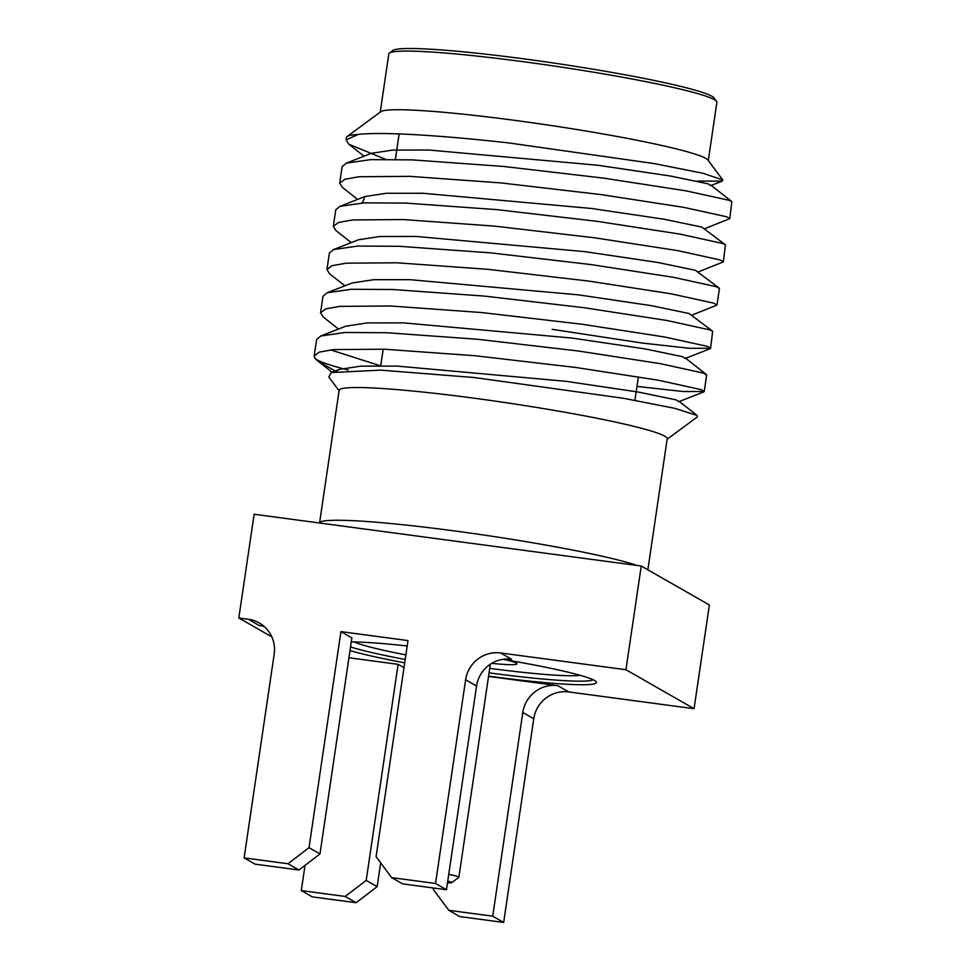 <?xml version="1.0" encoding="UTF-8"?>
<svg xmlns="http://www.w3.org/2000/svg" width="971" height="971" viewBox="0 0 971 971"><rect width="100%" height="100%" fill="white"/><g stroke="black" fill="none" stroke-linecap="round" stroke-linejoin="round"><path stroke-width="1.46" d="M697.494 181.091L722.206 181.128L722.8 179.975L707.908 160.033A165.81 12.138 -171.6 0 0 515.771 120.501A165.81 12.138 -171.6 0 0 380.741 111.726L347.108 136.559A195.523 14.322 -171.6 0 0 346.441 137.518L346.077 139.921L348.82 144.23L385.499 159.293M722.8 179.975L703.125 173.324L654.393 163.614L507.809 142.798C441.101 135.43 382.477 131.631 358.202 134.435A195.523 14.322 -171.6 0 0 347.108 136.559M647.863 569.795L667.198 438.771A165.81 12.138 -171.6 0 0 474.746 398.292A165.81 12.138 -171.6 0 0 339.146 390.33L319.556 523.005A165.81 12.138 8.4 0 1 455.144 531.016A165.81 12.138 8.4 0 1 636.915 565.438M339.085 390.779L328.793 377.003L331.269 372.585L380.729 370.133L474.249 377.525L623.758 398.328L674.76 408.33L697.081 415.442L697.396 416.875L667.138 439.22M339.704 183.131L342.132 166.66L346.246 163.152L370.497 159.645L412.153 159.875L503.451 166.442L603.731 178.142L686.266 190.886L729.087 200.293L731.818 201.604L729.755 218.657L726.66 216.776L683.839 207.369L601.304 194.625L501.024 182.924L409.726 176.358L359.1 176.734L344.887 179.247L339.704 183.131L342.387 187.391L357.656 199.395M704.242 228.877L729.755 218.657M333.32 226.352L335.748 209.87L339.874 206.362L364.113 202.854L405.781 203.097L497.079 209.651L597.359 221.364L679.894 234.096L722.715 243.503L725.434 244.813L723.371 261.867L720.276 259.985L677.455 250.579L594.92 237.846L494.64 226.134L403.341 219.567L352.716 219.944L338.503 222.456L333.32 226.352L336.002 230.613L351.271 242.604M697.87 272.086L723.371 261.867M691.486 315.296L716.986 305.076L713.891 303.195L671.07 293.8L588.535 281.056L488.255 269.355L396.957 262.789L346.344 263.165L332.118 265.666L326.936 269.562L329.375 253.079L333.49 249.571L357.729 246.064L399.397 246.306L490.695 252.873L590.975 264.573L673.51 277.318L716.331 286.712L719.426 288.593M320.551 312.771L322.991 296.289L327.106 292.781L351.356 289.273L393.012 289.516L484.311 296.082L584.591 307.783L667.126 320.527L709.947 329.922L712.665 331.232L710.614 348.298L707.519 346.404L664.698 337.01L582.163 324.265L481.883 312.565L390.585 305.999L339.959 306.375L325.746 308.887L320.564 312.771L323.246 317.031L338.503 329.035M552.123 329.315L642.353 343.079L689.289 348.286L710.614 348.298M314.179 355.981L316.607 339.498L320.733 336.002L344.972 332.483L386.64 332.725L477.926 339.292L578.206 350.992L660.753 363.737L703.562 373.143L706.657 375.024L704.23 391.507L701.135 389.614L658.314 380.219L575.779 367.475L475.499 355.774L384.2 349.208L333.575 349.584L319.362 352.097L314.179 355.981L314.883 358.275A195.523 14.322 -171.6 0 0 348.164 370.036M636.988 386.422L683.232 391.519L704.23 391.507M358.202 134.435L346.077 139.921M326.936 269.562L329.618 273.822L344.887 285.826M380.11 365.727L330.662 349.888M502.82 659.333A131.401 9.625 8.4 0 1 596.182 681.776A131.401 9.625 8.4 0 1 488.971 676.217A131.401 9.625 8.4 0 1 488.583 676.168M404.713 662.829A131.401 9.625 8.4 0 1 349.997 650.558M351.284 641.904A131.401 9.625 8.4 0 1 407.201 645.97M350.531 646.941A128.269 9.394 -171.6 0 0 405.198 659.479M708.296 160.543L716.889 102.343A165.81 12.138 -171.6 0 0 716.574 101.397A165.81 12.138 -171.6 0 0 524.425 61.853A165.81 12.138 -171.6 0 0 389.395 53.077A165.81 12.138 -171.6 0 0 388.825 53.891L380.231 112.102M716.574 101.397L713.94 97.865A162.679 11.919 -171.6 0 0 525.42 59.073A162.679 11.919 -171.6 0 0 392.939 50.468L389.395 53.077M305.015 865.379L301.289 890.601L345.178 896.464L366.213 880.394L377.149 886.657L380.668 862.818M377.149 886.657L356.126 902.727L312.225 896.852L301.289 890.601M403.985 667.696L398.11 664.334L366.213 880.394M356.126 902.727L345.178 896.464M398.11 664.334L348.941 657.755M298.947 870.016L287.999 863.753L309.021 847.683L319.969 853.946L298.947 870.016L255.045 864.141L244.109 857.891L274.186 654.175A31.29 30.671 119.8 0 0 259.245 622.945A31.29 30.671 119.8 0 0 248.26 619.231L238.817 617.969L254.135 514.254L641.248 566.02L625.943 669.723L694.059 708.696L568.788 691.947A31.29 30.671 -60.2 0 0 533.747 718.734L522.799 712.471L492.722 916.187L503.658 922.45L533.747 718.734M287.999 863.753L244.109 857.891M319.969 853.946L351.878 637.874L340.93 631.623L309.021 847.683M264.379 626.647A31.29 30.671 -60.2 0 0 259.208 625.494L248.26 619.231M500.66 652.973L511.596 659.236A31.29 30.671 -60.2 0 0 476.555 686.024L465.619 679.761A31.29 30.671 119.8 0 1 500.66 652.973L625.943 669.723M476.555 686.024L446.478 889.739L402.589 883.865L391.641 877.614L376.093 856.64L407.99 640.581L340.93 631.623M465.619 679.761L435.53 883.476L446.478 889.739M435.53 883.476L391.641 877.614M641.248 566.02L709.376 604.982L694.059 708.696M522.799 712.471A31.29 30.671 119.8 0 1 557.84 685.684L488.534 676.423M489.068 672.854A128.269 9.394 -171.6 0 0 593.123 679.761M271.819 636.855L238.817 617.969M433.467 888.004L433.272 889.363L448.82 910.325L459.769 916.588L503.658 922.45M448.82 910.325L492.722 916.187M314.883 358.275L317.978 361.139L335.238 371.031M722.206 181.128L710.626 185.655L708.199 183.871L670.463 176.03L597.76 165.252L429.048 150.032L392.733 150.068L371.274 153.345L346.246 163.152M725.434 244.813L701.827 227.08L664.079 219.24L591.388 208.462L422.664 193.253L386.349 193.278L364.902 196.555L362.317 202.939M719.05 288.023L695.442 270.29L657.695 262.449L585.003 251.671L416.28 236.463L379.964 236.487L358.517 239.764L333.49 249.571M712.665 331.232L689.058 313.499L651.31 305.659L578.619 294.881L409.908 279.672L373.592 279.709L352.133 282.986L327.106 292.781M710.129 348.71L685.101 358.505L682.674 356.721L644.938 348.88L572.235 338.09L403.523 322.882L367.208 322.918L345.761 326.195L320.733 336.002M703.744 391.92L678.717 401.715L676.302 399.931L638.554 392.09L565.862 381.312L397.139 366.091L360.824 366.128L339.377 369.405L336.209 371.286M491.751 663.339A50.055 3.666 -171.6 0 0 516.96 663.848A50.055 3.666 -171.6 0 0 516.208 663.059A50.055 3.666 -171.6 0 0 505.964 659.867M354.16 641.94A117.77 8.63 -171.6 0 0 405.878 654.903M489.724 668.376A117.77 8.63 -171.6 0 0 580.112 675.306M447.51 882.785A17.514 1.287 -171.6 0 0 451.709 882.651A17.514 1.287 -171.6 0 0 447.752 881.134M451.709 882.651L458.798 877.432A23.777 1.736 -171.6 0 0 458.87 877.311A23.777 1.736 -171.6 0 0 448.748 874.361M557.84 685.684L568.788 691.947M719.426 288.605L716.986 305.076M383.169 349.172L380.729 365.727M399.154 133.913L395.391 159.378M638.396 376.845L634.937 400.307M731.818 201.604L710.699 185M339.874 206.362L364.902 196.555M706.293 374.454L685.174 357.838M697.081 415.442L678.79 401.059M331.269 372.585L339.377 369.405M364.028 156.185L348.759 144.181M332.131 372.245L317.978 361.127M490.343 664.225L458.87 877.311"/></g></svg>
